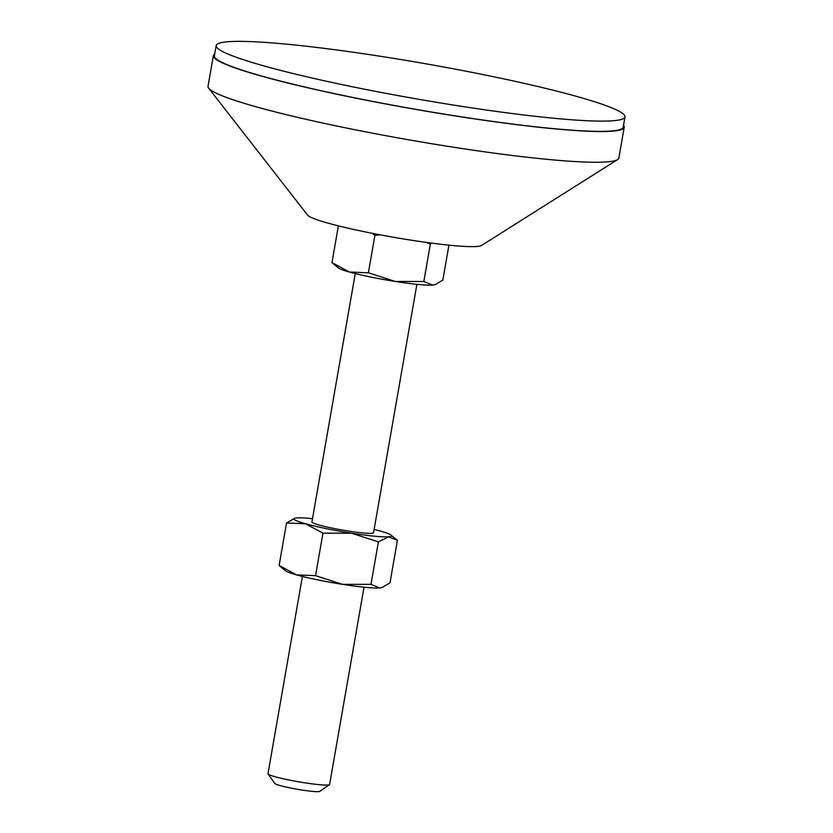 <?xml version="1.0" encoding="UTF-8"?>
<svg xmlns="http://www.w3.org/2000/svg" width="833" height="833" viewBox="0 0 833 833"><rect width="100%" height="100%" fill="white"/><g stroke="black" fill="none" stroke-linecap="round" stroke-linejoin="round"><path stroke-width="1.25" d="M302.41 576.436L267.987 773.69A31.279 2.728 9.9 0 0 268.059 773.94A31.279 2.728 9.9 0 0 304.295 782.739A31.279 2.728 9.9 0 0 329.451 784.655A31.279 2.728 9.9 0 0 329.608 784.436L364.031 587.192M268.059 773.94L274.828 783.489A22.939 1.999 9.9 0 0 301.4 789.944A22.939 1.999 9.9 0 0 319.851 791.35L329.451 784.655M416.896 284.334L373.538 532.735A31.279 2.728 -170.1 0 1 348.225 531.038A31.279 2.728 -170.1 0 1 311.917 521.979L355.264 273.578M214.716 54.02A208.531 18.191 9.9 0 0 213.373 55.624L208.021 86.32A208.531 18.191 9.9 0 0 208.667 88.204L307.658 215.174A88.621 7.726 9.9 0 0 410.263 240.029A88.621 7.726 9.9 0 0 481.464 245.506L617.617 159.582A208.531 18.191 9.9 0 0 618.867 158.031L624.219 127.334A208.531 18.191 9.9 0 0 623.511 125.356M208.667 88.204A208.531 18.191 9.9 0 0 450.07 146.681A208.531 18.191 9.9 0 0 617.617 159.582M213.373 55.624A208.531 18.191 9.9 0 0 455.432 115.985A208.531 18.191 9.9 0 0 624.219 127.334M216.195 45.576L214.404 55.801A207.479 18.097 9.9 0 0 455.245 115.87A207.479 18.097 9.9 0 0 623.199 127.147L624.979 116.922A207.479 18.097 9.9 0 0 384.138 56.863A207.479 18.097 9.9 0 0 216.195 45.576A207.479 18.097 9.9 0 0 457.036 105.635A207.479 18.097 9.9 0 0 624.979 116.922M380.223 234.844L374.912 235.427L372.028 233.261M431.64 243.121L430.349 244.121L426.683 242.455M368.394 272.787L395.352 281.471A49.522 4.321 -170.1 0 1 349.423 272.037A49.522 4.321 -170.1 0 1 338.323 267.882L331.971 262.614L349.423 272.037L368.394 272.787L374.912 235.427M423.83 281.481L432.587 285.084A49.522 4.321 -170.1 0 1 395.352 281.471L423.83 281.481L430.349 244.121M435.607 284.417L434.764 284.719A49.522 4.321 -170.1 0 1 432.587 285.084L435.607 284.417L442.854 280.013L448.935 245.152M331.971 262.614L338.385 225.858M374.111 529.434A49.522 4.321 -170.1 0 1 379.952 530.975A49.522 4.321 -170.1 0 1 391.062 535.13A49.522 4.321 -170.1 0 1 388.657 536.796A49.522 4.321 -170.1 0 1 351.422 533.182A49.522 4.321 -170.1 0 1 305.492 523.749A49.522 4.321 -170.1 0 1 294.611 518.293A49.522 4.321 -170.1 0 1 296.798 517.928A49.522 4.321 -170.1 0 1 312.49 518.678M294.611 518.293L286.531 522.999L305.492 523.749L322.954 533.172L351.422 533.182L378.39 541.866L388.657 536.796L397.403 540.398L391.062 535.13M397.403 540.398L389.99 582.871L381.91 587.577A49.522 4.321 -170.1 0 1 379.723 587.952A49.522 4.321 -170.1 0 1 342.498 584.339A49.522 4.321 -170.1 0 1 296.569 574.905A49.522 4.321 -170.1 0 1 285.459 570.751L279.117 565.482L286.531 522.999M382.753 587.275L379.723 587.952L370.977 584.35L342.498 584.339L315.54 575.645L296.569 574.905L279.117 565.482M315.54 575.645L322.954 533.172M370.977 584.35L378.39 541.866"/></g></svg>
